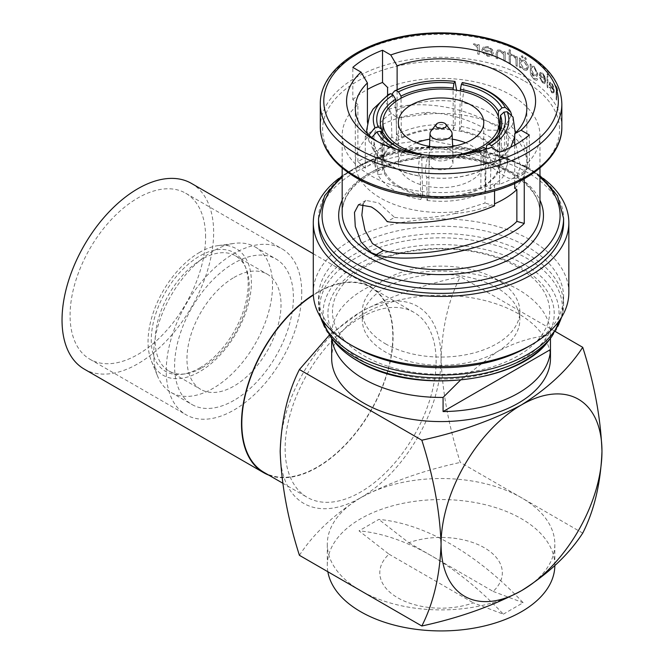 <?xml version="1.0" encoding="UTF-8"?>
<svg xmlns="http://www.w3.org/2000/svg" width="664" height="664" viewBox="0 0 664 664"><rect width="100%" height="100%" fill="white"/><g stroke="black" fill="none" stroke-linecap="round" stroke-linejoin="round"><path stroke-width="0.5" stroke-dasharray="3.32 2.49" d="M213.119 251.117A84.013 48.505 120 0 0 157.625 376.231A84.013 48.505 120 0 0 171.113 392.474A84.013 48.505 120 0 0 213.119 388.315A84.013 48.505 120 0 0 268.007 314.279A84.013 48.505 120 0 0 255.134 246.958A84.013 48.505 120 0 0 234.317 243.389A84.013 48.505 120 0 0 213.119 251.117M233.994 400.367A84.013 48.505 -60 0 1 191.987 404.525A84.013 48.505 -60 0 1 179.106 337.204A84.013 48.505 -60 0 1 233.994 263.168A84.013 48.505 -60 0 1 276 259.01A84.013 48.505 -60 0 1 288.882 326.331A84.013 48.505 -60 0 1 233.994 400.367M199.723 252.312A73.073 42.189 120 0 0 151.45 361.141A73.073 42.189 120 0 0 199.723 371.649A73.073 42.189 120 0 0 250.536 293.463A73.073 42.189 120 0 0 218.166 245.597A73.073 42.189 120 0 0 199.723 252.312M233.994 277.461A66.516 38.404 -60 0 1 267.252 274.166A66.516 38.404 -60 0 1 277.444 327.46A66.516 38.404 -60 0 1 233.994 386.074A66.516 38.404 -60 0 1 200.735 389.37A66.516 38.404 -60 0 1 190.543 336.067A66.516 38.404 -60 0 1 233.994 277.461M202.196 367.715A66.516 38.404 120 0 0 246.136 268.663A66.516 38.404 120 0 0 235.454 255.806A66.516 38.404 120 0 0 202.196 259.101A66.516 38.404 120 0 0 158.746 317.716A66.516 38.404 120 0 0 168.947 371.01A66.516 38.404 120 0 0 185.422 373.832A66.516 38.404 120 0 0 202.196 367.715M199.723 367.939A68.533 39.566 120 0 0 244.991 265.874A68.533 39.566 120 0 0 199.723 256.022A68.533 39.566 120 0 0 152.064 329.344A68.533 39.566 120 0 0 182.434 374.239A68.533 39.566 120 0 0 199.723 367.939M301.755 292.641A95.832 55.328 120 0 0 281.909 248.776A95.832 55.328 120 0 0 208.064 274.448A95.832 55.328 120 0 0 166.232 370.885A95.832 55.328 120 0 0 186.078 414.759A95.832 55.328 120 0 0 259.931 389.087A95.832 55.328 120 0 0 301.755 292.641M205.599 237.131A95.832 55.328 120 0 0 185.754 193.257A95.832 55.328 120 0 0 111.909 218.937A95.832 55.328 120 0 0 70.077 315.375A95.832 55.328 120 0 0 89.922 359.241A95.832 55.328 120 0 0 163.776 333.569A95.832 55.328 120 0 0 205.599 237.131M84.237 369.093A107.211 61.893 120 0 0 166.855 340.375A107.211 61.893 120 0 0 213.65 232.483A107.211 61.893 120 0 0 191.448 183.405M268.754 475.125A107.211 61.893 120 0 0 349.447 440.581A107.211 61.893 120 0 0 393.113 336.092A107.211 61.893 120 0 0 370.902 287.014A107.211 61.893 120 0 0 313.342 294.733M365.275 136.361L365.275 168.166L378.339 158.024C405.538 138.942 469.016 146.595 498.647 172.532L508.823 178.342L516.219 178.309L520.393 166.44L516.227 145.98L503.802 130.277L487.6 130.177C468.95 119.263 448.864 113.328 427.342 112.374A88.71 51.219 0 0 0 378.339 126.758A88.71 51.219 0 0 0 365.275 136.361L367.416 137.597L367.416 122.151M420.793 199.49L422.586 195.631C413.539 193.954 405.646 191.182 398.898 187.323C392.208 183.422 387.411 178.865 384.506 173.644L377.824 174.673C381.053 180.591 386.448 185.746 394.009 190.145C401.629 194.51 410.559 197.623 420.793 199.49L420.295 176.151A65.371 38.653 178.8 0 1 393.511 166.954A65.371 38.653 178.8 0 1 377.318 151.342L371.425 146.653L371.74 137.481M377.824 174.673L377.318 151.342M422.586 195.631L421.731 155.525L420.76 154.712A61.959 36.636 178.8 0 1 416.369 153.849M398.989 147.881A58.457 34.569 -1.2 0 0 400.168 148.504A58.457 34.569 -1.2 0 0 421.731 155.525M399.919 186.733A58.2 33.598 0 0 0 463.339 194.012A58.2 33.598 0 0 0 499.27 162.97A58.2 33.598 0 0 0 482.222 139.216A58.2 33.598 0 0 0 418.801 131.928A58.2 33.598 0 0 0 382.871 162.97A58.2 33.598 0 0 0 399.919 186.733M425.674 155.019A58.2 33.598 0 0 0 456.467 155.019M416.527 142.793A42.712 24.659 0 0 0 398.358 162.97A42.712 24.659 0 0 0 410.867 180.409A42.712 24.659 0 0 0 457.413 185.754A42.712 24.659 0 0 0 483.774 162.97A42.712 24.659 0 0 0 471.266 145.54A42.712 24.659 0 0 0 465.613 142.793M452.342 139.191A42.712 24.659 0 0 0 429.799 139.191M432.654 167.834A11.902 6.872 0 0 0 445.627 169.32A11.902 6.872 0 0 0 452.972 162.97A11.902 6.872 0 0 0 449.486 158.115A11.902 6.872 0 0 0 436.514 156.621A11.902 6.872 0 0 0 429.168 162.97A11.902 6.872 0 0 0 432.654 167.834M432.654 158.912A11.902 6.872 0 0 0 445.627 160.406A11.902 6.872 0 0 0 452.972 154.056A11.902 6.872 0 0 0 452.964 153.89A11.902 6.872 0 0 0 449.486 149.201A11.902 6.872 0 0 0 436.655 147.674A11.902 6.872 0 0 0 429.168 153.89A11.902 6.872 0 0 0 429.168 154.056A11.902 6.872 0 0 0 432.654 158.912M451.138 131.049A11.031 6.366 0 0 0 448.872 129.14A11.031 6.366 0 0 0 431.002 131.049M517.879 267.252A108.622 62.715 0 0 0 364.262 267.252A108.622 62.715 0 0 0 364.262 355.937A108.622 62.715 0 0 0 517.879 355.937A108.622 62.715 0 0 0 517.879 267.252M527.706 346.99A122.525 70.741 0 0 0 563.595 296.974A122.525 70.741 0 0 0 527.706 246.95A122.525 70.741 0 0 0 394.184 231.62A122.525 70.741 0 0 0 318.546 296.974A122.525 70.741 0 0 0 354.435 346.99M568.841 292.683A127.77 73.77 0 0 0 531.416 240.517A127.77 73.77 0 0 0 392.175 224.532A127.77 73.77 0 0 0 313.292 292.683M543.318 178.417A127.77 73.77 0 0 0 531.416 170.49A127.77 73.77 0 0 0 338.823 178.417M563.595 222.656A122.525 70.741 0 0 0 527.706 172.64A122.525 70.741 0 0 0 394.184 157.302A122.525 70.741 0 0 0 318.546 222.656M365.275 168.166L357.888 161.692L385.925 145.092L427.027 139.747L470.917 148.919L505.86 168.357L510.998 171.851L523.581 174.051L527.664 166.266L526.851 152.189L521.149 136.85L510.998 126.118C505.188 122.989 499.851 122.923 494.979 125.911C465.298 106.257 417.382 99.011 387.585 109.676L397.122 118.026L397.122 89.706M524.253 178.724L524.253 166.357A98.894 57.096 0 0 0 539.965 135.481A98.894 57.096 0 0 0 510.998 95.101A98.894 57.096 0 0 0 387.585 87.449M357.888 161.692L357.888 104.605A98.894 57.096 0 0 0 342.176 135.481A98.894 57.096 0 0 0 371.143 175.852A98.894 57.096 0 0 0 494.547 183.505L494.547 190.875M488.214 129.804L487.6 130.177M387.585 95.068L387.585 109.676M524.253 166.357L529.316 167.195A105.891 61.138 180 0 1 499.61 184.343L494.547 183.505M544.97 80.468L544.314 82.328L542.704 81.813L540.305 77.754L539.566 77.696L542.604 82.875L544.737 83.656L545.708 80.975L545.011 77.157L542.579 73.131L539.948 72.716L539.209 75.381A120.773 69.728 180 0 1 544.97 80.468L545.094 80.394A120.948 69.828 0 0 0 539.334 75.314L539.209 75.381M540.405 72.393L539.948 72.716L540.405 72.401M556.598 100.139L556.598 88.594A120.773 69.728 180 0 1 557.677 90.777L557.677 89.457A120.773 69.728 -0 0 0 554.896 84.303L554.896 85.623A120.773 69.728 180 0 1 556.117 87.714L556.117 99.26A120.773 69.728 180 0 1 556.598 100.139L556.731 100.056A120.948 69.828 0 0 0 556.258 99.177L556.117 99.26M553.577 90.669L553.087 92.437L551.842 91.707L549.966 87.349L549.385 87.2L551.767 92.761L553.402 93.823L554.133 91.283L553.61 87.358L551.751 83.008L549.684 82.27L549.103 84.843A120.773 69.728 180 0 1 553.577 90.669L553.71 90.594A120.948 69.828 0 0 0 549.228 84.768L549.103 84.843M547.144 87.133A120.773 69.728 180 0 1 547.841 87.88L547.841 74.692A120.773 69.728 0 0 0 547.144 73.936L547.144 87.133L547.144 73.936M534.055 66.417L531.076 66.226L531.076 64.582A120.773 69.728 -0 0 0 530.129 63.976L530.411 74.492L533.972 79.547L536.836 80.311L537.641 79.257A120.773 69.728 0 0 0 536.778 78.601L536.338 79.033L536.902 78.535L534.055 78.452L531.076 72.177L534.088 75.995L536.761 76.509L537.765 73.961L534.18 66.342L537.765 73.961M526.469 70.401L523.929 69.911L526.469 70.401L528.187 67.454L526.469 62.54L523.896 60.158L520.443 60.258L520.443 58.515A120.773 69.728 0 0 0 519.364 57.984L519.364 67.379A120.773 69.728 180 0 1 520.443 67.919L520.443 66.292L523.929 69.911M491.385 147.375L485.019 150.844A85.764 49.518 0 0 1 380.422 143.341L374.239 139.764L380.422 143.341A85.764 49.518 0 0 1 377.476 141.548M367.416 137.597A85.764 49.518 0 0 0 355.306 162.97A85.764 49.518 0 0 0 380.422 197.988A85.764 49.518 0 0 0 458.45 211.459L485.019 203.068L485.019 150.844M554.838 565.645A113.768 65.686 0 0 0 554.838 565.238A113.768 65.686 0 0 0 484.612 504.549A113.768 65.686 0 0 0 360.618 518.791A113.768 65.686 0 0 0 327.302 565.238A113.768 65.686 0 0 0 327.858 571.745M582.726 533.109L521.522 497.768A113.768 65.686 0 0 0 360.618 497.768A113.768 65.686 0 0 0 327.302 544.214A113.768 65.686 0 0 0 360.618 590.661A113.768 65.686 0 0 0 521.522 590.661A113.768 65.686 0 0 0 554.838 544.214A113.768 65.686 0 0 0 521.522 497.768L460.31 462.426C448.673 426.097 442.257 391.428 441.07 358.427C442.241 326.937 448.648 299.671 460.31 276.639C423.026 284.731 389.801 296.509 360.618 311.98L329.551 334.872M503.329 614.167L523.132 602.729A262.546 151.583 -120 0 0 378.812 519.406L359.008 530.843L388.996 554.166A61.262 35.366 0 0 0 397.753 597.808A61.262 35.366 0 0 0 473.341 602.862L503.329 614.167A262.546 151.583 -120 0 0 359.008 530.843M263.915 472.328A106.771 61.644 120 0 0 317.301 467.041A106.771 61.644 120 0 0 387.054 372.952A106.771 61.644 120 0 0 370.686 287.396A106.771 61.644 120 0 0 317.301 292.683A106.771 61.644 120 0 0 313.366 295.082M360.618 317.691A106.771 61.644 120 0 0 290.873 411.78A106.771 61.644 120 0 0 307.233 497.336A106.771 61.644 120 0 0 360.618 492.049A106.771 61.644 120 0 0 430.372 397.96A106.771 61.644 120 0 0 414.004 312.404A106.771 61.644 120 0 0 360.618 317.691M331.676 358.427A109.394 63.163 180 0 1 399.205 300.07A109.394 63.163 180 0 1 518.426 313.765A109.394 63.163 180 0 1 550.464 358.427M460.418 380.181L496.763 351.995A78.767 45.476 0 0 0 519.837 319.841A78.767 45.476 0 0 0 496.763 287.686A78.767 45.476 0 0 0 410.925 277.826A78.767 45.476 0 0 0 362.303 319.841A78.767 45.476 0 0 0 385.377 351.995A78.767 45.476 0 0 0 496.763 351.995C515.38 342.084 533.275 336.565 550.448 335.436A109.394 63.163 0 0 0 550.464 334.274A109.394 63.163 0 0 0 518.426 289.62A109.394 63.163 0 0 0 399.205 275.925A109.394 63.163 0 0 0 331.676 334.274A109.394 63.163 0 0 0 331.934 338.599M550.448 335.436L550.448 338.291M385.377 343.753A78.767 45.476 0 0 0 471.208 353.605A78.767 45.476 0 0 0 519.837 311.599A78.767 45.476 0 0 0 496.763 279.436A78.767 45.476 0 0 0 410.925 269.584A78.767 45.476 0 0 0 362.303 311.599A78.767 45.476 0 0 0 385.377 343.753M299.414 555.32C313.524 533.707 333.934 514.525 360.618 497.768C389.801 482.296 423.026 470.519 460.31 462.426M555.345 331.51L460.31 276.639M360.618 497.768A113.768 65.686 120 0 0 441.07 358.427A113.768 65.686 120 0 0 360.618 311.98A113.768 65.686 120 0 0 280.175 451.321A113.768 65.686 120 0 0 360.618 497.768M408.8 542.729L493.144 591.425A61.262 35.366 0 0 0 484.388 547.783A61.262 35.366 0 0 0 408.8 542.729L378.812 519.406M388.996 554.166L473.341 602.862M493.144 591.425L523.132 602.729M514.575 137.465A85.764 49.518 0 0 0 423.69 114.482L397.122 118.026M514.724 183.513L514.724 145.109M514.724 188.344A85.764 49.518 0 0 0 526.834 162.97A85.764 49.518 0 0 0 514.724 137.597M357.888 104.605L352.825 99.6L352.825 67.379M363.092 203.865L365.922 200.403L378.704 202.918L394.532 217.385L387.153 221.643M529.316 167.195L529.316 134.975M520.949 59.868L520.443 60.258L520.949 59.868M477.673 54.025A120.773 69.728 180 0 1 479.176 54.307L479.176 44.911A120.773 69.728 0 0 0 477.673 44.621L477.673 46.007L474.627 43.924L473.266 44.023L477.399 47.592L477.673 54.025L477.399 47.592M492.057 52.813L490.862 54.979L487.94 55.22L483.649 52.257L482.354 52.514L487.766 56.332L491.642 56.108L493.41 52.962L492.14 49.476L487.725 46.596L483.027 47.376L481.724 50.364A120.773 69.728 180 0 1 492.057 52.813L492.182 52.73A120.948 69.828 -0 0 0 481.865 50.281L481.724 50.364M483.616 46.978L483.027 47.376L483.616 46.97M525.415 59.685L526.353 59.146L525.415 57.544L524.469 58.083L525.415 59.685L526.477 59.071L525.415 59.685M525.415 57.544L524.469 58.083L525.539 57.469L526.477 59.071L525.539 59.611L524.593 58.017L525.415 57.544M522.178 57.926L523.149 57.37L522.178 55.784L521.198 56.349L522.178 57.926L523.274 57.295L522.178 57.926M522.178 55.784L521.198 56.349L522.302 55.71L523.274 57.295L522.302 57.851L521.323 56.274L522.178 55.784M516.077 65.819A120.773 69.728 180 0 1 517.181 66.334L517.181 56.938A120.773 69.728 0 0 0 516.077 56.423L516.077 57.801L513.836 55.253L512.84 55.145L515.878 59.345L516.077 65.819L515.878 59.345M512.01 54.639A120.773 69.728 0 0 0 510.342 53.958L510.342 50.165A120.773 69.728 0 0 0 509.163 49.692L509.163 53.485A120.773 69.728 -0 0 0 507.454 52.821L507.454 53.975A120.773 69.728 180 0 1 509.163 54.639L509.163 62.881A120.773 69.728 180 0 1 510.342 63.354L510.342 55.112A120.773 69.728 180 0 1 512.01 55.801L512.135 54.572L512.01 55.801M503.959 60.947A120.773 69.728 180 0 1 505.196 61.387L505.196 51.983A120.773 69.728 0 0 0 503.959 51.543L503.959 53.236L500.05 50.057L497.286 50.173L496.083 53.601L496.083 58.399A120.773 69.728 180 0 1 497.402 58.797L497.552 52.282L498.266 51.286L500.274 51.286L503.769 54.954L503.959 60.947L503.769 54.954M352.825 99.6A105.891 61.138 180 0 1 367.416 89.466M556.258 99.177L556.258 87.64A120.948 69.828 -0 0 0 555.029 85.54L555.029 84.22A120.948 69.828 180 0 1 557.818 89.374L557.818 90.694A120.948 69.828 0 0 0 556.731 88.519L556.598 88.594M556.731 88.519L556.731 100.056M549.228 84.768L549.817 82.195L551.884 82.934L553.751 87.283L554.266 91.2L553.544 93.748L551.9 92.678L549.518 87.125L550.099 87.275L551.842 91.707M551.975 91.624L553.22 92.354L553.71 90.594M553.519 89.424A120.773 69.728 0 0 0 549.759 84.461L550.273 83.34L551.726 84.12L553.651 89.35L551.859 84.046L550.406 83.266L549.892 84.386A120.948 69.828 180 0 1 553.651 89.35M547.269 73.862A120.948 69.828 180 0 1 547.966 74.617L547.841 87.88M547.966 87.806A120.948 69.828 0 0 0 547.269 87.059M539.334 75.314L540.073 72.65L542.712 73.057L545.144 77.082L545.833 80.9L544.87 83.581L542.729 82.809L539.691 77.622L540.43 77.688L542.704 81.813M542.828 81.738L544.447 82.253L545.094 80.394M544.887 79.24A120.773 69.728 0 0 0 540.039 74.907L540.695 73.696L542.546 74.252L545.019 79.165L544.289 76.543L542.671 74.177L540.82 73.629L540.164 74.833A120.948 69.828 180 0 1 545.019 79.165M537.89 73.887L536.885 76.435L534.213 75.928L531.2 72.11L534.18 78.377L536.902 78.535A120.948 69.828 180 0 1 537.765 79.19L536.96 80.244L534.097 79.472L530.536 74.426L530.254 63.902A120.948 69.828 180 0 1 531.2 64.508L531.2 66.151L534.18 66.342M531.076 69.23L531.905 67.164L533.989 67.52L536.902 73.355L536.155 75.281L534.039 74.808L531.076 69.23L534.163 74.741L536.28 75.206L537.027 73.281L534.113 67.446L532.03 67.097L531.2 69.156M524.054 69.836L520.568 66.217L520.568 67.844A120.948 69.828 0 0 0 519.489 67.313L519.489 57.909A120.948 69.828 180 0 1 520.568 58.449L520.443 58.515M520.568 58.449L520.568 60.183L523.896 60.158M524.02 60.092C526.643 61.81 528.071 64.242 528.312 67.388L528.187 67.454M528.312 67.388L527.1 70.118M520.443 63.238L521.414 61.113L523.879 61.304L527.208 66.881L526.237 68.956L523.888 68.732L520.443 63.238L524.012 68.658L526.361 68.882L527.332 66.815L524.004 61.237L521.539 61.038L520.568 63.163M516.003 59.27L512.965 55.079L513.961 55.187L516.202 57.735L516.202 56.349A120.948 69.828 180 0 1 517.306 56.863L517.181 66.334M517.306 66.259A120.948 69.828 0 0 0 516.202 65.753M512.135 55.726A120.948 69.828 0 0 0 510.475 55.037L510.475 63.287A120.948 69.828 0 0 0 509.288 62.814L509.288 54.564A120.948 69.828 -0 0 0 507.578 53.908L507.578 52.746A120.948 69.828 180 0 1 509.288 53.41L509.288 49.617A120.948 69.828 180 0 1 510.475 50.09L510.342 53.958M510.475 53.884A120.948 69.828 180 0 1 512.135 54.572M503.893 54.88L500.399 51.211L498.39 51.211L497.685 52.207L497.527 58.722A120.948 69.828 0 0 0 496.216 58.324L496.216 53.527L497.419 50.099L500.175 49.983L504.084 53.17L504.084 51.468A120.948 69.828 180 0 1 505.321 51.908L505.196 61.387M505.321 61.312A120.948 69.828 0 0 0 504.084 60.872M481.865 50.281L483.16 47.293L487.857 46.513L492.273 49.393L493.543 52.879L491.767 56.033L487.899 56.257L482.496 52.439L483.79 52.174L487.94 55.22M488.073 55.145L490.995 54.904L492.182 52.73M491.908 51.618A120.773 69.728 -0 0 0 483.193 49.518L484.346 48.024L487.658 47.733L490.58 49.343L492.041 51.543L490.713 49.269L487.791 47.65L484.479 47.941L483.326 49.435A120.948 69.828 180 0 1 492.041 51.543M477.541 47.509L473.407 43.94L474.768 43.841L477.806 45.924L477.806 44.546A120.948 69.828 180 0 1 479.317 44.828L479.176 54.307M479.317 54.224A120.948 69.828 0 0 0 477.806 53.942M427.342 112.374L423.69 114.482M394.532 217.385C413.182 219.386 433.277 218.116 454.798 213.576L458.45 211.459M494.547 205.732L485.019 203.068M499.61 184.343L499.61 152.122M391.801 94.313L396.25 110.556A65.371 36.47 179.6 0 1 454.956 101.476L456.608 90.238M396.466 149.292A65.371 38.653 -1.2 0 0 419.88 156.679C417.664 168.399 417.805 174.889 420.295 176.151L419.905 176.192C396.873 172.225 380.713 162.373 371.425 146.653M420.76 154.712L419.88 156.679M513.031 117.088L512.649 124.724L506.665 131.331A65.371 38.072 -178.3 0 1 508.25 140.37A65.371 38.072 -178.3 0 1 490.937 165.22L493.227 164.506L496.049 156.646L491.501 145.599M467.805 153.517A61.959 36.952 -179.5 0 1 428.222 155.866L429.11 156.662A58.457 34.868 0.5 0 0 480.611 148.894A58.457 34.868 0.5 0 0 481.126 148.62L482.354 147.964M486.04 148.753L490.787 159.858L487.949 167.552L485.89 168.133A65.371 38.993 -179.5 0 1 427.184 177.213C424.877 175.993 424.935 169.536 427.342 157.833L428.222 155.866M427.342 157.833A65.371 38.993 0.5 0 0 484.114 149.757M427.002 200.445C449.138 202.943 468.701 199.922 485.708 191.365L480.811 188.543C465.721 196.071 448.383 198.752 428.795 196.585L427.002 200.445L426.836 177.271C449.495 180.16 469.871 176.923 487.957 167.552M369.001 135.174L369.167 141.789L375.475 147.358A65.371 37.391 178.4 0 1 373.89 139.789A65.371 37.391 178.4 0 1 391.204 113.469L386.157 102.389L388.672 94.371M462.26 82.585C464.476 84.32 464.335 90.968 461.845 102.538A65.371 36.81 -178.8 0 1 504.814 127.355L511.57 114.64M396.433 134.576L401.33 137.406C416.419 129.878 433.758 127.189 453.346 129.355L455.139 125.496C433.003 122.998 413.44 126.027 396.433 134.576L396.25 110.556M401.33 137.406L401.031 98.23M453.346 129.355L453.047 89.731M455.139 125.496L454.956 101.476M384.506 173.644L383.651 133.539M505.985 154.853L499.295 155.882L500.656 163.718L496.44 175.744L485.359 185.92L490.248 188.742L502.797 177.329L507.57 163.784L505.985 154.853L506.665 131.331M499.295 155.882L500.009 131.223M485.359 185.92L486.43 149.051M490.248 188.742L490.937 165.22M485.708 191.365L485.89 168.133M480.811 188.543L481.126 148.62M428.795 196.585L429.11 156.662M376.156 171.096L382.846 170.059L381.485 163.352L385.336 150.728L396.781 140.029L391.884 137.199L378.936 149.209L374.562 163.419L376.156 171.096L375.475 147.358M382.846 170.059L381.758 132.31M396.781 140.029L395.678 101.584M391.884 137.199L391.204 113.469M461.347 126.459L459.554 130.318C478.387 134.095 491.086 141.424 497.635 152.305L504.316 151.267C496.996 138.95 482.67 130.683 461.347 126.459L461.845 102.538M459.554 130.318L460.376 90.918M497.635 152.305L498.374 116.756M504.316 151.267L504.814 127.355M454.798 213.576A88.71 51.219 0 0 0 494.547 203.831M521.091 267.542A113.17 65.338 0 0 0 361.05 267.542A113.17 65.338 0 0 0 361.05 359.938A113.17 65.338 0 0 0 521.091 359.938A113.17 65.338 0 0 0 521.091 267.542M548.746 340.491A117.951 68.093 0 0 0 524.469 264.538A117.951 68.093 0 0 0 374.181 256.603A117.951 68.093 0 0 0 333.394 340.491M551.85 336.482A121.354 70.06 0 0 0 526.876 258.337A121.354 70.06 0 0 0 372.255 250.179A121.354 70.06 0 0 0 330.29 336.482M561.495 317.342A122.525 70.741 0 0 0 563.595 304.311A122.525 70.741 0 0 0 527.706 254.287A122.525 70.741 0 0 0 394.184 238.957A122.525 70.741 0 0 0 318.546 304.311A122.525 70.741 0 0 0 320.646 317.342M320.297 104.04A120.773 69.728 180 0 1 394.856 39.616A120.773 69.728 180 0 1 526.469 54.73A120.773 69.728 180 0 1 561.844 104.04M510.998 172.283A98.894 57.096 0 0 0 403.222 159.899A98.894 57.096 0 0 0 342.176 212.654C343.271 189.929 363.083 172.947 401.596 161.709C438.124 152.305 484.189 157.509 511.72 173.885C530.511 185.331 539.923 198.254 539.965 212.654A98.894 57.096 0 0 0 510.998 172.283M342.176 200.188A102.397 59.121 180 0 1 513.471 173.711A102.397 59.121 180 0 1 539.965 200.188M561.844 126.973A120.773 69.728 0 0 0 526.469 77.671A120.773 69.728 0 0 0 394.856 62.557A120.773 69.728 0 0 0 320.297 126.973M524.842 81.299A118.466 68.4 180 0 1 524.842 178.027A118.466 68.4 180 0 1 357.298 178.027A118.466 68.4 180 0 1 357.298 81.299A118.466 68.4 180 0 1 524.842 81.299M539.965 177.271A119.022 68.716 0 0 0 525.232 166.921A119.022 68.716 0 0 0 342.176 177.271M318.546 218.365A122.525 70.741 180 0 1 394.184 153.019A122.525 70.741 180 0 1 527.706 168.349A122.525 70.741 180 0 1 563.595 218.365M498.647 172.532L505.86 168.357M171.113 392.474L191.987 404.525M151.45 361.141L157.625 376.231M235.454 255.806L267.252 274.166M246.136 268.663L244.991 265.874M185.754 193.257L281.909 248.776M499.27 162.97L499.27 132.75M400.168 148.504L397.753 147.25M398.358 162.97L398.358 122.616M452.972 162.97L452.972 154.056M452.649 146.354L452.964 153.89M561.976 316.545L563.595 304.311L563.595 296.974M539.965 175.578L526.984 166.747L482.861 150.446L431.135 146.387L381.227 155.285L342.176 175.578M539.965 168.009L539.965 135.481M342.176 168.009L342.176 135.481M327.302 565.238L327.302 544.214M282.598 483.11L307.233 497.336M550.464 338.267L550.464 334.274M519.837 319.841L519.837 311.599M362.303 319.841L362.303 311.599M331.676 338.267L331.676 334.274M370.686 287.396L414.004 312.404M554.838 565.238L554.838 544.214M526.834 162.97L526.834 108.323M355.306 162.97L355.306 108.323M516.219 178.309L523.581 174.051M365.922 200.403L358.552 204.661M320.164 316.545L318.546 304.311L318.546 296.974M429.492 146.354L429.168 153.89M429.168 162.97L429.168 154.056M483.774 162.97L483.774 122.616M515.297 133.132L514.724 136.825M510.732 147.225L508.176 151.168L493.227 164.506M480.611 148.894L482.96 147.657M369.167 141.789L366.926 133.215M382.871 162.97L382.871 133.032M500.656 163.718L501.826 123.388M507.57 163.784L508.25 140.37M381.485 163.352L380.314 122.657M374.562 163.419L373.89 139.789M313.292 253.756L370.902 287.014M89.922 359.241L186.078 414.759M185.422 373.832L182.434 374.239M168.947 371.01L200.735 389.37M218.166 245.597L234.317 243.389M255.134 246.958L276 259.01"/><path stroke-width="1" d="M313.292 253.756L191.448 183.405A107.211 61.893 120 0 0 108.83 212.131A107.211 61.893 120 0 0 62.034 320.015A107.211 61.893 120 0 0 84.237 369.093L263.699 472.71A107.211 61.893 120 0 0 268.754 475.125M313.342 294.733A107.211 61.893 120 0 0 241.497 423.632A107.211 61.893 120 0 0 263.699 472.71M416.369 153.849A61.959 36.636 178.8 0 1 397.753 147.25A61.959 36.636 178.8 0 1 395.512 146.022A61.959 36.636 178.8 0 1 380.206 131.298L383.651 133.539A58.457 34.569 -1.2 0 0 398.043 147.342A58.457 34.569 -1.2 0 0 398.989 147.881M456.467 155.019A58.2 33.598 0 0 0 499.27 122.616A58.2 33.598 0 0 0 482.222 98.853A58.2 33.598 0 0 0 418.801 91.574A58.2 33.598 0 0 0 382.871 122.616A58.2 33.598 0 0 0 399.919 146.379A58.2 33.598 0 0 0 425.674 155.019M471.266 105.178A42.712 24.659 0 0 0 424.728 99.832A42.712 24.659 0 0 0 398.358 122.616A42.712 24.659 0 0 0 410.867 140.054A42.712 24.659 0 0 0 457.413 145.399A42.712 24.659 0 0 0 483.774 122.616A42.712 24.659 0 0 0 471.266 105.178M465.613 142.793A42.712 24.659 0 0 0 452.342 139.191M429.799 139.191A42.712 24.659 0 0 0 416.527 142.793M436.273 124.234L431.002 131.049A11.031 6.366 0 0 0 430.048 133.489A11.031 6.366 0 0 0 433.268 138.145A11.031 6.366 0 0 0 445.419 139.498A11.031 6.366 0 0 0 452.093 133.489A11.031 6.366 0 0 0 451.138 131.049L445.859 124.234A5.254 3.029 0 0 0 444.78 123.33A5.254 3.029 0 0 0 436.273 124.234A5.254 3.029 0 0 0 437.36 127.621A5.254 3.029 0 0 0 444.05 127.969A5.254 3.029 0 0 0 445.859 124.234M338.823 178.417A127.77 73.77 0 0 0 313.292 222.656L313.292 292.683A127.77 73.77 0 0 0 350.716 344.848L354.435 346.99A122.525 70.741 0 0 0 527.706 346.99L531.424 344.848A127.77 73.77 0 0 0 568.841 292.683L568.841 222.656A127.77 73.77 0 0 0 543.318 178.417M354.435 346.99L350.716 344.848A127.77 73.77 0 0 0 531.424 344.848M313.292 222.656A127.77 73.77 0 0 0 350.716 274.821A127.77 73.77 0 0 0 489.966 290.807A127.77 73.77 0 0 0 568.841 222.656M354.435 272.672A122.525 70.741 0 0 0 487.957 288.01A122.525 70.741 0 0 0 563.595 222.656L563.595 218.365A122.525 70.741 180 0 1 487.957 283.719A122.525 70.741 180 0 1 354.435 268.389A122.525 70.741 180 0 1 318.546 218.365L318.546 222.656A122.525 70.741 0 0 0 354.435 272.672M494.547 203.831A88.71 51.219 0 0 0 516.866 189.58L516.866 221.386L524.253 223.444L524.253 178.724M524.253 223.444C500.482 247.589 412.61 266.106 376.272 254.627L371.143 252.594L360.992 241.854L355.281 226.532L354.476 212.455L358.552 204.661L371.143 206.861C376.953 210.222 382.29 215.153 387.153 221.643C416.843 226.183 464.759 219.078 494.547 205.732L494.547 190.875M367.416 89.466A105.891 61.138 180 0 1 382.53 82.452L387.585 87.449L387.585 95.068M374.239 139.764A94.52 54.572 0 0 0 491.385 147.375L499.61 152.122A105.891 61.138 0 0 0 529.316 134.975L521.082 130.227A94.52 54.572 0 0 0 507.902 62.59A94.52 54.572 0 0 0 390.756 54.979L382.53 50.232A105.891 61.138 0 0 0 352.825 67.379L361.058 72.135A94.52 54.572 0 0 0 374.23 139.764A94.52 54.572 0 0 0 374.239 139.764M327.858 571.745A113.768 65.686 0 0 0 402.799 627.098A113.768 65.686 0 0 0 521.522 611.685A113.768 65.686 0 0 0 554.838 565.645M313.366 295.082A106.771 61.644 120 0 0 246.825 389.303A106.771 61.644 120 0 0 263.915 472.328L282.598 483.11M550.464 338.267L550.464 358.427A109.394 63.163 180 0 1 482.935 416.776A109.394 63.163 180 0 1 363.714 403.081A109.394 63.163 180 0 1 331.676 358.427L331.676 338.267M550.448 338.291L550.448 349.579A109.394 63.163 0 0 1 443.079 411.572L443.079 397.429L460.418 380.181M331.934 338.599A109.394 63.163 0 0 0 363.714 378.936A109.394 63.163 0 0 0 443.079 397.429M443.079 411.572L550.448 349.579M421.831 626.003C459.264 617.852 492.497 606.066 521.522 590.661C548.315 573.812 568.716 554.631 582.726 533.109C594.363 510.209 600.779 482.944 601.966 451.321C600.804 418.478 594.388 383.809 582.726 347.313C568.716 368.844 548.315 388.025 521.522 404.874C492.497 420.279 459.264 432.056 421.831 440.207C433.492 476.702 439.9 511.371 441.07 544.214C439.883 575.837 433.467 603.103 421.831 626.003L299.414 555.32C287.778 518.991 281.362 484.322 280.175 451.321C281.337 419.831 287.753 392.565 299.414 369.533L329.551 334.872M582.726 347.313L555.345 331.51M421.831 440.207L299.414 369.533M601.966 451.321A113.768 65.686 120 0 0 521.522 404.874A113.768 65.686 120 0 0 441.07 544.214A113.768 65.686 120 0 0 521.522 590.661A113.768 65.686 120 0 0 601.966 451.321M397.122 89.706L397.122 65.802A85.764 49.518 0 0 1 483.417 65.263A85.764 49.518 0 0 1 526.834 108.323A85.764 49.518 0 0 1 514.724 133.696L521.082 130.227M516.866 189.58L514.724 188.344L514.724 183.513M514.724 145.109L514.724 133.696M367.416 122.151L367.416 82.95A85.764 49.518 0 0 0 355.306 108.323A85.764 49.518 0 0 0 377.476 141.548M367.416 82.95L361.058 72.135M516.866 221.386C496.547 243.331 416.618 260.753 383.493 250.461L372.471 243.563L364.934 230.167L361.847 215.177L363.092 203.865M390.756 54.979L397.122 65.802M382.53 82.452L382.53 50.232M453.031 88.08A58.457 32.619 -0.4 0 0 401.014 96.122L398.508 91.848A61.959 34.569 179.6 0 1 453.919 83.282L453.047 89.731M456.608 90.238L455.031 81.423L453.919 83.282M454.798 81.431A65.371 36.47 -0.4 0 0 396.093 90.511L394.449 91.034L391.801 94.313M398.508 91.848L396.093 90.511M371.74 137.481L376.903 131.87L380.206 131.298M376.903 131.87A65.371 38.653 -1.2 0 0 396.466 149.292M486.529 145.499A58.457 34.047 1.7 0 0 501.826 123.388A58.457 34.047 1.7 0 0 500.465 115.461L503.934 112.158A61.959 36.08 -178.3 0 1 489.086 144.146L486.529 145.499L486.43 149.051M503.934 112.158L507.23 111.701A65.371 38.072 1.7 0 1 491.501 145.599L489.086 144.146M507.23 111.701L513.031 117.088L515.297 133.132M482.354 147.964L483.624 147.3A61.959 36.952 -179.5 0 1 482.96 147.657A61.959 36.952 -179.5 0 1 467.805 153.517M484.114 149.757A65.371 38.993 0.5 0 0 486.04 148.753L483.624 147.3M395.611 99.243A58.457 33.441 -1.6 0 0 380.314 122.657A58.457 33.441 -1.6 0 0 381.667 129.273L378.206 126.99A61.959 35.441 178.4 0 1 393.046 95.002L395.611 99.243L395.678 101.584M388.672 94.371L390.639 93.665L393.046 95.002M390.639 93.665A65.371 37.391 -1.6 0 0 374.903 127.563L369.001 135.174M378.206 126.99L374.903 127.563M498.49 111.203A58.457 32.918 1.2 0 0 460.409 89.217L461.38 84.436A61.959 34.893 -178.8 0 1 501.934 107.85L498.49 111.203L498.374 116.756M511.57 114.64L510.624 111.892L505.238 107.402L501.934 107.85M505.238 107.402A65.371 36.81 1.2 0 0 462.26 82.585L462.517 82.585C485.309 86.926 501.345 96.695 510.624 111.884M461.38 84.436L462.26 82.585M401.031 98.23L401.014 96.122M500.009 131.223L500.465 115.461M381.758 132.31L381.667 129.273M460.376 90.918L460.409 89.217M357.664 360.842A117.951 68.093 0 0 0 548.746 340.491C518.692 383.601 412.178 394.897 358.062 361.208C347.712 355.223 339.487 348.318 333.394 340.491A117.951 68.093 0 0 0 357.664 360.842M333.394 340.491L330.29 336.482A121.354 70.06 0 0 0 355.265 357.423A121.354 70.06 0 0 0 551.85 336.482L561.976 316.545M320.646 317.342A122.525 70.741 0 0 0 354.435 354.327A122.525 70.741 0 0 0 477.283 371.89A122.525 70.741 0 0 0 561.495 317.342M358.145 149.051A117.271 67.703 0 0 0 523.996 149.051A117.271 67.703 0 0 0 523.996 53.303A117.271 67.703 0 0 0 358.145 53.303A117.271 67.703 0 0 0 358.145 149.051M561.844 126.973L561.844 104.04A120.773 69.728 180 0 1 487.285 168.457A120.773 69.728 180 0 1 355.672 153.343A120.773 69.728 180 0 1 320.297 104.04L320.297 126.973A120.773 69.728 0 0 0 355.672 176.275A120.773 69.728 0 0 0 487.285 191.398A120.773 69.728 0 0 0 561.844 126.973C562.325 154.928 532.926 181.272 490.256 192.054C446.208 203.948 390.515 198.088 356.394 177.886C332.896 163.958 320.861 146.993 320.297 126.973M342.176 168.009L342.176 212.654A98.894 57.096 0 0 0 371.143 253.025A98.894 57.096 0 0 0 478.918 265.401A98.894 57.096 0 0 0 539.965 212.654L539.965 168.009M539.965 200.188A102.397 59.121 180 0 1 492.29 266.704A102.397 59.121 180 0 1 368.669 257.308A102.397 59.121 180 0 1 342.176 200.188M342.176 177.271A119.022 68.716 0 0 0 356.908 264.098A119.022 68.716 0 0 0 516.625 268.605A119.022 68.716 0 0 0 539.965 177.271M383.493 250.461L376.272 254.627M499.27 132.75L499.27 122.616M452.093 133.489L452.649 146.354M548.746 340.491L551.85 336.482M561.844 104.04C561.271 84.021 549.244 67.056 525.747 53.128C491.742 32.992 436.314 27.099 392.333 38.836C349.438 49.551 319.807 75.978 320.297 104.04M563.595 218.365L557.511 195.755L539.965 175.578M342.176 175.578L324.63 195.755L318.546 218.365M330.29 336.482L320.164 316.545M430.048 133.489L429.492 146.354M394.449 91.034C412.377 82.17 432.571 78.966 455.031 81.423M514.724 136.825L510.732 147.225M366.926 133.215L366.686 130.044L369.524 115.561L372.977 109.228L388.664 94.371M382.871 133.032L382.871 122.616"/></g></svg>
